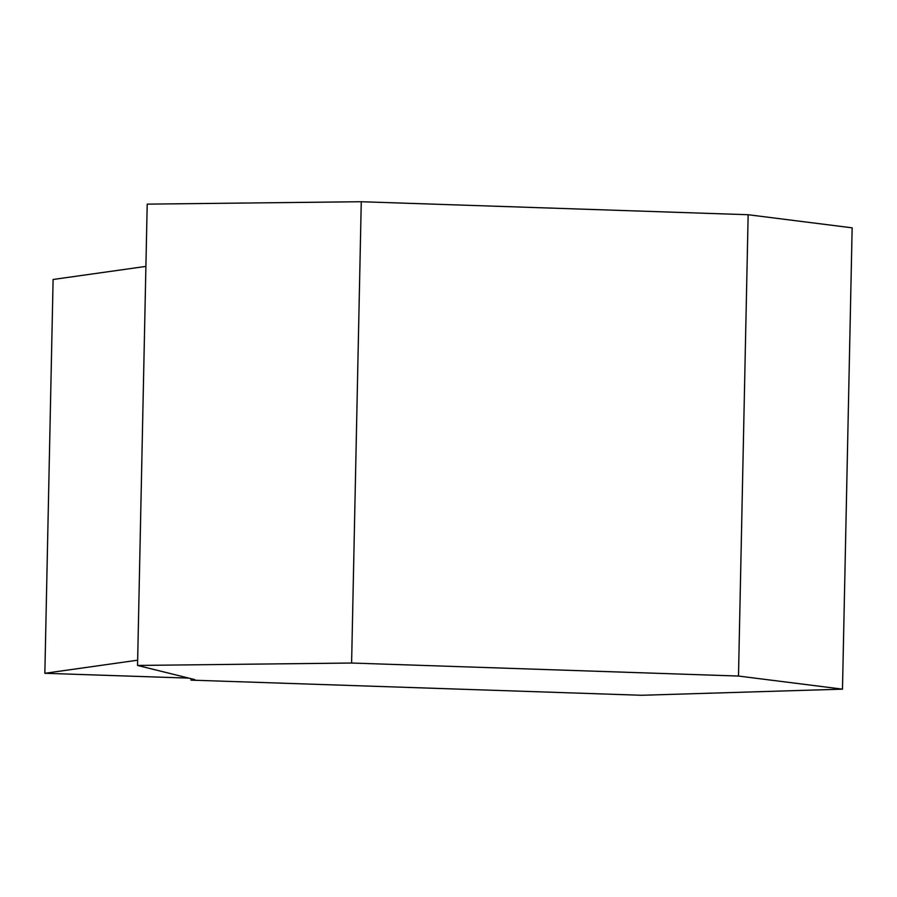 <?xml version="1.0" encoding="UTF-8"?>
<svg xmlns="http://www.w3.org/2000/svg" width="897" height="897" viewBox="0 0 897 897"><rect width="100%" height="100%" fill="white"/><g stroke="black" fill="none" stroke-linecap="round" stroke-linejoin="round"><path stroke-width="1.35" d="M842.485 689.154L852.15 227.838L748.154 214.731L361.267 201.724L147.209 204.135L137.544 665.451L194.761 679.59L190.971 680.128L641.602 695.276L842.485 689.154L738.489 676.046L748.154 214.731M190.971 680.128L190.994 678.659M738.489 676.046L351.602 663.029L361.267 201.724M351.602 663.029L137.544 665.451M188.841 678.121L44.85 673.288L53.102 279.483L145.908 266.398M44.85 673.288L137.656 660.192"/></g></svg>

